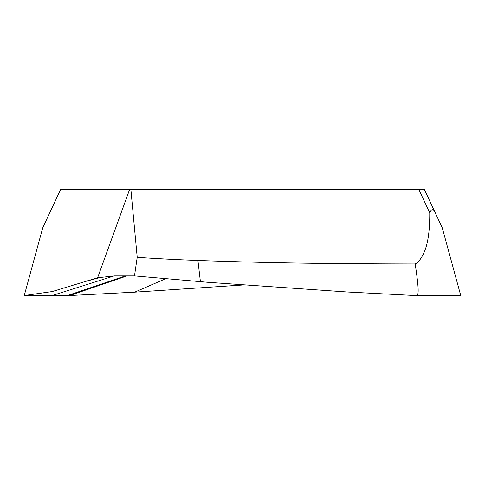 <?xml version="1.0" encoding="UTF-8"?>
<svg xmlns="http://www.w3.org/2000/svg" width="485" height="485" viewBox="0 0 485 485"><rect width="100%" height="100%" fill="white"/><g stroke="black" fill="none" stroke-linecap="round" stroke-linejoin="round"><path stroke-width="0.73" d="M24.25 295.547L42.735 227.823L60.625 189.453L424.375 189.453L442.265 227.823L460.75 295.547L415.281 295.547L347.078 291.982L208.053 282.325L134.484 275.91L114.533 275.91L97.6 277.766L52.174 291.57L24.25 295.547L69.719 295.547L134.648 292.17L242.5 285.016M125.403 275.91L67.488 295.547M126.997 275.91L69.719 295.547M417.512 295.547C418.616 292.128 418.597 286.817 415.202 263.979C418.628 262.221 421.78 257.917 424.678 251.066C428.146 242.373 429.843 229.654 429.765 212.915L418.822 189.453M134.484 275.91L137.213 257.329C155.952 258.614 176.182 259.663 197.91 260.475C282.731 263.513 346.733 263.785 415.202 263.979M129.61 189.453L97.6 277.766M137.213 257.329L130.871 189.453M429.765 212.915C431.559 208.532 433.457 208.629 435.445 213.194M165.634 278.736L134.648 292.17M197.91 260.475L200.42 281.7M113.975 275.971L52.156 295.547M84.875 281.627L100.11 277.487"/></g></svg>

